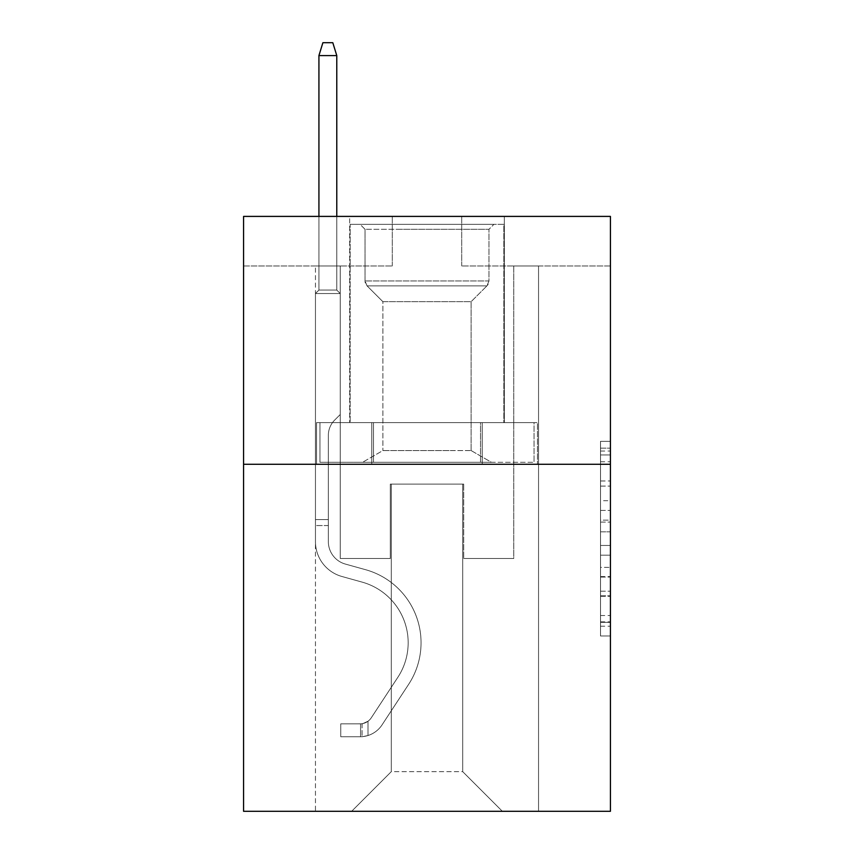 <?xml version="1.0" encoding="UTF-8"?>
<svg xmlns="http://www.w3.org/2000/svg" width="854" height="854" viewBox="0 0 854 854"><rect width="100%" height="100%" fill="white"/><g stroke="black" fill="none" stroke-linecap="round" stroke-linejoin="round"><path stroke-width="0.64" stroke-dasharray="4.27 3.2" d="M600.511 500.69L600.511 531.828L610.429 531.828L610.429 626.228L610.429 451.051L610.429 531.828L600.511 531.828L600.511 448.136L600.511 635.963L600.511 441.315L600.511 622.342L610.429 622.342L600.511 622.342L610.429 622.342L600.511 622.342L600.511 591.192L600.511 635.963L610.429 635.963L610.429 441.315L610.429 621.851L610.429 545.45L600.511 545.45L610.429 545.45L610.429 591.192L610.429 454.947L600.511 454.947L610.429 454.947L610.429 635.963L610.429 451.051L610.429 635.963L600.511 635.963L600.511 441.315L610.429 441.315L610.429 451.051L610.429 441.315L610.429 451.051L610.429 441.315L610.429 448.136L610.429 441.315L600.511 441.315L600.511 454.947L610.429 454.947L600.511 454.947L600.511 500.69L610.429 500.69M504.34 216.404L504.34 422.634L349.66 422.634L504.34 422.634L349.66 422.634L504.34 422.634L504.34 216.404L349.66 216.404L349.66 422.634L349.66 216.404L504.34 216.404M610.429 520.15L610.429 510.414L610.429 520.15L600.511 520.15L600.511 480.983L600.511 596.305L600.511 567.355L610.429 567.355L600.511 567.355L600.511 635.963L610.429 635.963L600.511 635.963L610.429 635.963L600.511 635.963L600.511 441.315L610.429 441.315L600.511 441.315L610.429 441.315L600.511 441.315L600.511 520.15L610.429 520.15M610.429 464.277L610.429 811.3L243.571 811.3L243.571 464.277L610.429 464.277L610.429 216.404L461.704 216.404L610.429 216.404L610.429 265.978L610.429 216.404L243.571 216.404L392.296 216.404L243.571 216.404L243.571 464.277L610.429 464.277L243.571 464.277M315.457 811.3L538.543 811.3L538.543 265.978L513.756 265.978L538.543 265.978L513.756 265.978L538.543 265.978L513.756 265.978L538.543 265.978L513.756 265.978L538.543 265.978L513.756 265.978L538.543 265.978L513.756 265.978L538.543 265.978L513.756 265.978L538.543 265.978L513.756 265.978L538.543 265.978L513.756 265.978L538.543 265.978L513.756 265.978L538.543 265.978L513.756 265.978L538.543 265.978L513.756 265.978L538.543 265.978L513.756 265.978L538.543 265.978L513.756 265.978L538.543 265.978L538.543 811.3L538.543 265.978L538.543 811.3L538.543 265.978L538.543 811.3L538.543 265.978L538.543 811.3L538.543 265.978L538.543 811.3L538.543 265.978L538.543 811.3L538.543 265.978L538.543 811.3L538.543 265.978L538.543 811.3L538.543 265.978L538.543 811.3L538.543 265.978L538.543 811.3L538.543 265.978L538.543 811.3L538.543 265.978L538.543 811.3L538.543 265.978L538.543 811.3L538.543 265.978L538.543 811.3L315.457 811.3L351.645 811.3L315.457 811.3L351.645 811.3L315.457 811.3L351.645 811.3L315.457 811.3L351.645 811.3L315.457 811.3L351.645 811.3L315.457 811.3L351.645 811.3L315.457 811.3L351.645 811.3L315.457 811.3L351.645 811.3L315.457 811.3L351.645 811.3L315.457 811.3L351.645 811.3L315.457 811.3L351.645 811.3L315.457 811.3L351.645 811.3L315.457 811.3L351.645 811.3L315.457 811.3L315.457 265.978L340.244 265.978L315.457 265.978L340.244 265.978L315.457 265.978L340.244 265.978L315.457 265.978L340.244 265.978L315.457 265.978L340.244 265.978L315.457 265.978L340.244 265.978L315.457 265.978L340.244 265.978L315.457 265.978L340.244 265.978L315.457 265.978L340.244 265.978L315.457 265.978L340.244 265.978L315.457 265.978L340.244 265.978L315.457 265.978L340.244 265.978L315.457 265.978L340.244 265.978L315.457 265.978L340.244 265.978L315.457 265.978L315.457 811.3M610.429 265.978L461.704 265.978L610.429 265.978M243.571 265.978L392.296 265.978L243.571 265.978L243.571 216.404L243.571 265.978M391.303 771.642L391.303 484.111L391.303 771.642L391.303 484.111L462.697 484.111L462.697 771.642L391.303 771.642L351.645 811.3L391.303 771.642L391.303 484.111L391.303 771.642L391.303 484.111L390.31 484.111L390.31 558.473L340.244 558.473L340.244 265.978L340.244 558.473L340.244 265.978L340.244 558.473L340.244 265.978L340.244 558.473L340.244 265.978L340.244 558.473L340.244 265.978L340.244 558.473L340.244 265.978L340.244 558.473L340.244 265.978L340.244 558.473L340.244 265.978L340.244 558.473L340.244 265.978L340.244 558.473L340.244 265.978L340.244 558.473L340.244 265.978L340.244 558.473L340.244 265.978L340.244 558.473L340.244 265.978L340.244 558.473L340.244 265.978L340.244 558.473L390.31 558.473L340.244 558.473L390.31 558.473L340.244 558.473L390.31 558.473L340.244 558.473L390.31 558.473L340.244 558.473L390.31 558.473L340.244 558.473L390.31 558.473L340.244 558.473L390.31 558.473L340.244 558.473L390.31 558.473L340.244 558.473L390.31 558.473L340.244 558.473L390.31 558.473L340.244 558.473L390.31 558.473L340.244 558.473L390.31 558.473L340.244 558.473L390.31 558.473L340.244 558.473L390.31 558.473L390.31 484.111L390.31 558.473L390.31 484.111L390.31 558.473L390.31 484.111L390.31 558.473L390.31 484.111L390.31 558.473L390.31 484.111L390.31 558.473L390.31 484.111L390.31 558.473L390.31 484.111L390.31 558.473L390.31 484.111L390.31 558.473L390.31 484.111L390.31 558.473L390.31 484.111L390.31 558.473L390.31 484.111L390.31 558.473L390.31 484.111L390.31 558.473L390.31 484.111L390.31 558.473L390.31 484.111L391.303 484.111L390.31 484.111L391.303 484.111L390.31 484.111L391.303 484.111L390.31 484.111L391.303 484.111L390.31 484.111L391.303 484.111L390.31 484.111L391.303 484.111L390.31 484.111L391.303 484.111L390.31 484.111L391.303 484.111L390.31 484.111L391.303 484.111L390.31 484.111L391.303 484.111L390.31 484.111L391.303 484.111L390.31 484.111L391.303 484.111L390.31 484.111L391.303 484.111L390.31 484.111L391.303 484.111L391.303 771.642L351.645 811.3L391.303 771.642L391.303 484.111L391.303 771.642L351.645 811.3L391.303 771.642L391.303 484.111L391.303 771.642L351.645 811.3L391.303 771.642L391.303 484.111L391.303 771.642L351.645 811.3L391.303 771.642L391.303 484.111L391.303 771.642L351.645 811.3L391.303 771.642L391.303 484.111L391.303 771.642L351.645 811.3L391.303 771.642L391.303 484.111L391.303 771.642L351.645 811.3L391.303 771.642L391.303 484.111L391.303 771.642L351.645 811.3L391.303 771.642L391.303 484.111L391.303 771.642L351.645 811.3L391.303 771.642L391.303 484.111L391.303 771.642L351.645 811.3L391.303 771.642L391.303 484.111L391.303 771.642L351.645 811.3L391.303 771.642L391.303 484.111L391.303 771.642L351.645 811.3L391.303 771.642L351.645 811.3L391.303 771.642L462.697 771.642L462.697 484.111L462.697 771.642L502.355 811.3L462.697 771.642L462.697 484.111L462.697 771.642L502.355 811.3L462.697 771.642L462.697 484.111L462.697 771.642L502.355 811.3L462.697 771.642L462.697 484.111L462.697 771.642L502.355 811.3L462.697 771.642L462.697 484.111L462.697 771.642L502.355 811.3L462.697 771.642L462.697 484.111L462.697 771.642L502.355 811.3L462.697 771.642L462.697 484.111L462.697 771.642L502.355 811.3L462.697 771.642L462.697 484.111L462.697 771.642L502.355 811.3L462.697 771.642L462.697 484.111L462.697 771.642L502.355 811.3L462.697 771.642L462.697 484.111L462.697 771.642L502.355 811.3L462.697 771.642L462.697 484.111L462.697 771.642L502.355 811.3L462.697 771.642L462.697 484.111L462.697 771.642L502.355 811.3L462.697 771.642L462.697 484.111L462.697 771.642L502.355 811.3L462.697 771.642L462.697 484.111L462.697 771.642L502.355 811.3L462.697 771.642L462.697 484.111L391.303 484.111L391.303 771.642L351.645 811.3L391.303 771.642M463.69 484.111L462.697 484.111L463.69 484.111L462.697 484.111L463.69 484.111L462.697 484.111L463.69 484.111L462.697 484.111L463.69 484.111L462.697 484.111L463.69 484.111L462.697 484.111L463.69 484.111L462.697 484.111L463.69 484.111L462.697 484.111L463.69 484.111L462.697 484.111L463.69 484.111L462.697 484.111L463.69 484.111L462.697 484.111L463.69 484.111L462.697 484.111L463.69 484.111L462.697 484.111L463.69 484.111L462.697 484.111L463.69 484.111L463.69 558.473L463.69 484.111M502.355 811.3L462.697 771.642L502.355 811.3M461.704 265.978L461.704 216.404L461.704 265.978M392.296 265.978L392.296 216.404L392.296 265.978M513.756 265.978L513.756 558.473L463.69 558.473L513.756 558.473L463.69 558.473L513.756 558.473L463.69 558.473L513.756 558.473L463.69 558.473L513.756 558.473L463.69 558.473L513.756 558.473L463.69 558.473L513.756 558.473L463.69 558.473L513.756 558.473L463.69 558.473L513.756 558.473L463.69 558.473L513.756 558.473L463.69 558.473L513.756 558.473L463.69 558.473L513.756 558.473L463.69 558.473L513.756 558.473L463.69 558.473L513.756 558.473L463.69 558.473L513.756 558.473L513.756 265.978M537.476 464.277L316.524 464.277L537.476 464.277L537.476 422.634L316.524 422.634L482.243 422.634L482.243 464.277L482.243 422.634L371.757 422.634L371.757 464.277L371.757 422.634L316.524 422.634L316.524 464.277L316.524 422.634L537.476 422.634L537.476 464.277M371.757 422.634L371.757 464.277L371.757 422.634M482.243 422.634L482.243 464.277L482.243 422.634M600.511 531.828L610.429 531.828L600.511 531.828M600.511 448.136L600.511 441.315L600.511 448.136L610.429 448.136L600.511 448.136M600.511 595.814L600.511 555.185L600.511 595.814L610.429 595.814L600.511 595.814M600.511 555.185L600.511 545.45L610.429 545.45L600.511 545.45L600.511 555.185L610.429 555.185L600.511 555.185M600.511 480.983L600.511 454.947L600.511 480.983L610.429 480.983L600.511 480.983M600.511 441.315L610.429 441.315L600.511 441.315L600.511 451.051L600.511 441.315L610.429 441.315M600.511 635.963L610.429 635.963L600.511 635.963L600.511 626.228L600.511 635.963M315.457 525.552L315.457 293.541L340.244 293.541L315.457 293.541L318.926 290.072L336.775 290.072L318.926 290.072L315.457 293.541L340.244 293.541L340.244 414.51L334.661 420.093A21.542 21.542 0 0 0 328.352 435.326A21.542 21.542 0 0 1 334.661 420.093L340.244 414.51L340.244 293.541L315.457 293.541L318.926 290.072L336.775 290.072L340.244 293.541L315.457 293.541L340.244 293.541L336.775 290.072L318.926 290.072L315.457 293.541L318.926 290.072L336.775 290.072L340.244 293.541L315.457 293.541L340.244 293.541L340.244 414.51L334.661 420.093A21.542 21.542 0 0 0 328.352 435.326A21.542 21.542 0 0 1 334.661 420.093L340.244 414.51L340.244 293.541L315.457 293.541L318.926 290.072L315.457 293.541L340.244 293.541L315.457 293.541L318.926 290.072L336.775 290.072L318.926 290.072L315.457 293.541L340.244 293.541L336.775 290.072L340.244 293.541L315.457 293.541L318.926 290.072L336.775 290.072L318.926 290.072L315.457 293.541L340.244 293.541L340.244 414.51L334.661 420.093A21.542 21.542 0 0 0 328.352 435.326A21.542 21.542 0 0 1 334.661 420.093L340.244 414.51L340.244 293.541L315.457 293.541L318.926 290.072L336.775 290.072L340.244 293.541L315.457 293.541L340.244 293.541L336.775 290.072L318.926 290.072L315.457 293.541L318.926 290.072L336.775 290.072L340.244 293.541L315.457 293.541L340.244 293.541L340.244 414.51L334.661 420.093A21.542 21.542 0 0 0 328.352 435.326A21.542 21.542 0 0 1 334.661 420.093L340.244 414.51L340.244 293.541L315.457 293.541L318.926 290.072L315.457 293.541L340.244 293.541L315.457 293.541L318.926 290.072L336.775 290.072L318.926 290.072L315.457 293.541L340.244 293.541L336.775 290.072L340.244 293.541L315.457 293.541L318.926 290.072L336.775 290.072L318.926 290.072L315.457 293.541L340.244 293.541L340.244 414.51L334.661 420.093A21.542 21.542 0 0 0 328.352 435.326A21.542 21.542 0 0 1 334.661 420.093L340.244 414.51L340.244 293.541L315.457 293.541L318.926 290.072L336.775 290.072L340.244 293.541L315.457 293.541L340.244 293.541L336.775 290.072L318.926 290.072L315.457 293.541L318.926 290.072L336.775 290.072L340.244 293.541L315.457 293.541L340.244 293.541L340.244 414.51L334.661 420.093A21.542 21.542 0 0 0 328.352 435.326A21.542 21.542 0 0 1 334.661 420.093L340.244 414.51L340.244 293.541L315.457 293.541L318.926 290.072L315.457 293.541L315.457 541.628A36.188 36.188 0 0 0 341.931 576.493A36.188 36.188 0 0 1 315.457 541.628L315.457 293.541L315.457 541.628A36.188 36.188 0 0 0 341.931 576.493A36.188 36.188 0 0 1 315.457 541.628L315.457 293.541L315.457 541.628A36.188 36.188 0 0 0 341.931 576.493A36.188 36.188 0 0 1 315.457 541.628L315.457 293.541L315.457 541.628A36.188 36.188 0 0 0 341.931 576.493L362.107 582.108L341.931 576.493A36.188 36.188 0 0 1 315.457 541.628L315.457 293.541L315.457 541.628A36.188 36.188 0 0 0 341.931 576.493A36.188 36.188 0 0 1 315.457 541.628L315.457 293.541L315.457 541.628A36.188 36.188 0 0 0 341.931 576.493A36.188 36.188 0 0 1 315.457 541.628L315.457 293.541L340.244 293.541L336.775 290.072L318.926 290.072L336.775 290.072L340.244 293.541L315.457 293.541L340.244 293.541L340.244 414.51L334.661 420.093A21.542 21.542 0 0 0 328.352 435.326A21.542 21.542 0 0 1 334.661 420.093L340.244 414.51L340.244 293.541L315.457 293.541L315.457 541.628A36.188 36.188 0 0 0 341.931 576.493L362.107 582.108L341.931 576.493A36.188 36.188 0 0 1 315.457 541.628L315.457 293.541L340.244 293.541L336.775 290.072L318.926 290.072L315.457 293.541L340.244 293.541L340.244 414.51L334.661 420.093A21.542 21.542 0 0 0 328.352 435.326A21.542 21.542 0 0 1 334.661 420.093L340.244 414.51L340.244 293.541L315.457 293.541L315.457 541.628A36.188 36.188 0 0 0 341.931 576.493A36.188 36.188 0 0 1 315.457 541.628L315.457 293.541L340.244 293.541L336.775 290.072L340.244 293.541L340.244 414.51L334.661 420.093A21.542 21.542 0 0 0 328.352 435.326A21.542 21.542 0 0 1 334.661 420.093L340.244 414.51L340.244 293.541L315.457 293.541L315.457 541.628A36.188 36.188 0 0 0 341.931 576.493A36.188 36.188 0 0 1 315.457 541.628L315.457 293.541L340.244 293.541L336.775 290.072L318.926 290.072L336.775 290.072L340.244 293.541L315.457 293.541L340.244 293.541L340.244 414.51L334.661 420.093A21.542 21.542 0 0 0 328.352 435.326A21.542 21.542 0 0 1 334.661 420.093L340.244 414.51L340.244 293.541L315.457 293.541L315.457 541.628A36.188 36.188 0 0 0 341.931 576.493L362.107 582.108A62.961 62.961 0 0 1 397.847 677.297A62.961 62.961 0 0 0 362.107 582.108L341.931 576.493A36.188 36.188 0 0 1 315.457 541.628L315.457 293.541L340.244 293.541L336.775 290.072L318.926 290.072L315.457 293.541L340.244 293.541L340.244 414.51L334.661 420.093A21.542 21.542 0 0 0 328.352 435.326A21.542 21.542 0 0 1 334.661 420.093L340.244 414.51L340.244 293.541L315.457 293.541L315.457 541.628A36.188 36.188 0 0 0 341.931 576.493A36.188 36.188 0 0 1 315.457 541.628L315.457 293.541L340.244 293.541L336.775 290.072L340.244 293.541L340.244 414.51L334.661 420.093A21.542 21.542 0 0 0 328.352 435.326A21.542 21.542 0 0 1 334.661 420.093L340.244 414.51L340.244 293.541L315.457 293.541L315.457 541.628A36.188 36.188 0 0 0 341.931 576.493A36.188 36.188 0 0 1 315.457 541.628L315.457 293.541L340.244 293.541L336.775 290.072L318.926 290.072L336.775 290.072L340.244 293.541L315.457 293.541L340.244 293.541L340.244 414.51L334.661 420.093A21.542 21.542 0 0 0 328.352 435.326A21.542 21.542 0 0 1 334.661 420.093L340.244 414.51L340.244 293.541L315.457 293.541L315.457 541.628A36.188 36.188 0 0 0 341.931 576.493L362.107 582.108L341.931 576.493A36.188 36.188 0 0 1 315.457 541.628L315.457 293.541L340.244 293.541L336.775 290.072L318.926 290.072L315.457 293.541L340.244 293.541L340.244 414.51L334.661 420.093A21.542 21.542 0 0 0 328.352 435.326A21.542 21.542 0 0 1 334.661 420.093L340.244 414.51L340.244 293.541L315.457 293.541L315.457 541.628L315.457 525.552L328.352 525.552L328.352 519.606L315.457 519.606L328.352 519.606L328.352 541.628L328.352 435.326L328.352 541.628A23.304 23.304 0 0 0 345.39 564.078A23.304 23.304 0 0 1 328.352 541.628L328.352 435.326L328.352 541.628L328.352 519.606L315.457 519.606L328.352 519.606L328.352 541.628A23.304 23.304 0 0 0 345.39 564.078A23.304 23.304 0 0 1 328.352 541.628L328.352 435.326L328.352 541.628A23.304 23.304 0 0 0 345.39 564.078A23.304 23.304 0 0 1 328.352 541.628L328.352 435.326L328.352 541.628L328.352 519.606L315.457 519.606L328.352 519.606L328.352 541.628A23.304 23.304 0 0 0 345.39 564.078L365.565 569.693L345.39 564.078A23.304 23.304 0 0 1 328.352 541.628L328.352 435.326L328.352 541.628A23.304 23.304 0 0 0 345.39 564.078A23.304 23.304 0 0 1 328.352 541.628L328.352 435.326L328.352 541.628L328.352 519.606L315.457 519.606L328.352 519.606L328.352 541.628A23.304 23.304 0 0 0 345.39 564.078A23.304 23.304 0 0 1 328.352 541.628L328.352 435.326L328.352 541.628A23.304 23.304 0 0 0 345.39 564.078L365.565 569.693L345.39 564.078A23.304 23.304 0 0 1 328.352 541.628L328.352 435.326L328.352 541.628L328.352 519.606L315.457 519.606L328.352 519.606L328.352 541.628A23.304 23.304 0 0 0 345.39 564.078A23.304 23.304 0 0 1 328.352 541.628L328.352 435.326L328.352 541.628A23.304 23.304 0 0 0 345.39 564.078A23.304 23.304 0 0 1 328.352 541.628L328.352 435.326L328.352 541.628L328.352 519.606L315.457 519.606L328.352 519.606L328.352 541.628A23.304 23.304 0 0 0 345.39 564.078L365.565 569.693L345.39 564.078A23.304 23.304 0 0 1 328.352 541.628L328.352 435.326L328.352 541.628A23.304 23.304 0 0 0 345.39 564.078A23.304 23.304 0 0 1 328.352 541.628L328.352 435.326L328.352 541.628L328.352 519.606L315.457 519.606L328.352 519.606L328.352 541.628A23.304 23.304 0 0 0 345.39 564.078A23.304 23.304 0 0 1 328.352 541.628L328.352 435.326L328.352 541.628A23.304 23.304 0 0 0 345.39 564.078L365.565 569.693A75.846 75.846 0 0 1 408.618 684.364A75.846 75.846 0 0 0 365.565 569.693L345.39 564.078A23.304 23.304 0 0 1 328.352 541.628L328.352 435.326L328.352 541.628L328.352 525.552L315.457 525.552M360.569 736.735A26.271 26.271 0 0 0 382.048 724.875L408.618 684.364A75.846 75.846 0 0 0 365.565 569.693L345.39 564.078A23.304 23.304 0 0 1 328.352 541.628A23.304 23.304 0 0 0 345.39 564.078A23.304 23.304 0 0 1 328.352 541.628A23.304 23.304 0 0 0 345.39 564.078L365.565 569.693L345.39 564.078A23.304 23.304 0 0 1 328.352 541.628A23.304 23.304 0 0 0 345.39 564.078L365.565 569.693A75.846 75.846 0 0 1 408.618 684.364A75.846 75.846 0 0 0 365.565 569.693L345.39 564.078A23.304 23.304 0 0 1 328.352 541.628A23.304 23.304 0 0 0 345.39 564.078A23.304 23.304 0 0 1 328.352 541.628A23.304 23.304 0 0 0 345.39 564.078L365.565 569.693L345.39 564.078A23.304 23.304 0 0 1 328.352 541.628A23.304 23.304 0 0 0 345.39 564.078L365.565 569.693L345.39 564.078A23.304 23.304 0 0 1 328.352 541.628A23.304 23.304 0 0 0 345.39 564.078A23.304 23.304 0 0 1 328.352 541.628A23.304 23.304 0 0 0 345.39 564.078L365.565 569.693A75.846 75.846 0 0 1 408.618 684.364L382.048 724.875L408.618 684.364A75.846 75.846 0 0 0 365.565 569.693L345.39 564.078A23.304 23.304 0 0 1 328.352 541.628A23.304 23.304 0 0 0 345.39 564.078L365.565 569.693L345.39 564.078A23.304 23.304 0 0 1 328.352 541.628A23.304 23.304 0 0 0 345.39 564.078A23.304 23.304 0 0 1 328.352 541.628A23.304 23.304 0 0 0 345.39 564.078L365.565 569.693L345.39 564.078A23.304 23.304 0 0 1 328.352 541.628A23.304 23.304 0 0 0 345.39 564.078L365.565 569.693A75.846 75.846 0 0 1 408.618 684.364A75.846 75.846 0 0 0 365.565 569.693L345.39 564.078A23.304 23.304 0 0 1 328.352 541.628A23.304 23.304 0 0 0 345.39 564.078A23.304 23.304 0 0 1 328.352 541.628A23.304 23.304 0 0 0 345.39 564.078L365.565 569.693L345.39 564.078A23.304 23.304 0 0 1 328.352 541.628A23.304 23.304 0 0 0 345.39 564.078L365.565 569.693A75.846 75.846 0 0 1 408.618 684.364A75.846 75.846 0 0 0 365.565 569.693L345.39 564.078L365.565 569.693A75.846 75.846 0 0 1 408.618 684.364L382.048 724.875L408.618 684.364A75.846 75.846 0 0 0 365.565 569.693L345.39 564.078L365.565 569.693A75.846 75.846 0 0 1 408.618 684.364A75.846 75.846 0 0 0 365.565 569.693L345.39 564.078L365.565 569.693A75.846 75.846 0 0 1 408.618 684.364A75.846 75.846 0 0 0 365.565 569.693L345.39 564.078L365.565 569.693A75.846 75.846 0 0 1 408.618 684.364L382.048 724.875A26.271 26.271 0 0 1 368.01 735.518A26.271 26.271 0 0 0 382.048 724.875L408.618 684.364A75.846 75.846 0 0 0 365.565 569.693L345.39 564.078L365.565 569.693A75.846 75.846 0 0 1 408.618 684.364A75.846 75.846 0 0 0 365.565 569.693L345.39 564.078L365.565 569.693A75.846 75.846 0 0 1 408.618 684.364A75.846 75.846 0 0 0 365.565 569.693L345.39 564.078L365.565 569.693A75.846 75.846 0 0 1 408.618 684.364L382.048 724.875L408.618 684.364A75.846 75.846 0 0 0 365.565 569.693L345.39 564.078L365.565 569.693A75.846 75.846 0 0 1 408.618 684.364A75.846 75.846 0 0 0 365.565 569.693L345.39 564.078L365.565 569.693A75.846 75.846 0 0 1 408.618 684.364A75.846 75.846 0 0 0 365.565 569.693A75.846 75.846 0 0 1 408.618 684.364L382.048 724.875L408.618 684.364A75.846 75.846 0 0 0 365.565 569.693A75.846 75.846 0 0 1 408.618 684.364L382.048 724.875A26.271 26.271 0 0 1 368.01 735.518C360.367 737.141 360.367 737.141 368.01 735.518C360.367 737.141 360.367 737.141 368.01 735.518A26.271 26.271 0 0 0 382.048 724.875L408.618 684.364A75.846 75.846 0 0 0 365.565 569.693A75.846 75.846 0 0 1 408.618 684.364A75.846 75.846 0 0 0 365.565 569.693A75.846 75.846 0 0 1 408.618 684.364L382.048 724.875L408.618 684.364A75.846 75.846 0 0 0 365.565 569.693A75.846 75.846 0 0 1 408.618 684.364L382.048 724.875L408.618 684.364A75.846 75.846 0 0 0 365.565 569.693A75.846 75.846 0 0 1 408.618 684.364A75.846 75.846 0 0 0 365.565 569.693A75.846 75.846 0 0 1 408.618 684.364L382.048 724.875A26.271 26.271 0 0 1 368.01 735.518C360.367 737.141 360.367 737.141 368.01 735.518C360.367 737.141 360.367 737.141 368.01 735.518A26.271 26.271 0 0 0 382.048 724.875L408.618 684.364A75.846 75.846 0 0 0 365.565 569.693A75.846 75.846 0 0 1 408.618 684.364L382.048 724.875L408.618 684.364A75.846 75.846 0 0 0 365.565 569.693A75.846 75.846 0 0 1 408.618 684.364A75.846 75.846 0 0 0 365.565 569.693A75.846 75.846 0 0 1 408.618 684.364L382.048 724.875L408.618 684.364A75.846 75.846 0 0 0 365.565 569.693A75.846 75.846 0 0 1 408.618 684.364L382.048 724.875A26.271 26.271 0 0 1 368.01 735.518C360.367 737.141 360.367 737.141 368.01 735.518C360.367 737.141 360.367 737.141 368.01 735.518A26.271 26.271 0 0 0 382.048 724.875L408.618 684.364A75.846 75.846 0 0 0 365.565 569.693A75.846 75.846 0 0 1 408.618 684.364A75.846 75.846 0 0 0 365.565 569.693A75.846 75.846 0 0 1 408.618 684.364L382.048 724.875L408.618 684.364A75.846 75.846 0 0 0 365.565 569.693A75.846 75.846 0 0 1 408.618 684.364L382.048 724.875A26.271 26.271 0 0 1 368.01 735.518C360.367 737.141 360.367 737.141 368.01 735.518C360.367 737.141 360.367 737.141 368.01 735.518A26.271 26.271 0 0 0 382.048 724.875L408.618 684.364L382.048 724.875A26.271 26.271 0 0 1 368.01 735.518C360.367 737.141 360.367 737.141 368.01 735.518C360.367 737.141 360.367 737.141 368.01 735.518A26.271 26.271 0 0 0 382.048 724.875L408.618 684.364L382.048 724.875A26.271 26.271 0 0 1 368.01 735.518C360.367 737.141 360.367 737.141 368.01 735.518C360.367 737.141 360.367 737.141 368.01 735.518A26.271 26.271 0 0 0 382.048 724.875L408.618 684.364L382.048 724.875A26.271 26.271 0 0 1 368.01 735.518C360.367 737.141 360.367 737.141 368.01 735.518C360.367 737.141 360.367 737.141 368.01 735.518A26.271 26.271 0 0 0 382.048 724.875L408.618 684.364L382.048 724.875A26.271 26.271 0 0 1 368.01 735.518C360.367 737.141 360.367 737.141 368.01 735.518C360.367 737.141 360.367 737.141 368.01 735.518A26.271 26.271 0 0 0 382.048 724.875L408.618 684.364L382.048 724.875A26.271 26.271 0 0 1 368.01 735.518C360.367 737.141 360.367 737.141 368.01 735.518C360.367 737.141 360.367 737.141 368.01 735.518A26.271 26.271 0 0 0 382.048 724.875L408.618 684.364L382.048 724.875A26.271 26.271 0 0 1 368.01 735.518C360.367 737.141 360.367 737.141 368.01 735.518C360.367 737.141 360.367 737.141 368.01 735.518A26.271 26.271 0 0 0 382.048 724.875L408.618 684.364L382.048 724.875A26.271 26.271 0 0 1 368.01 735.518C360.367 737.141 360.367 737.141 368.01 735.518C360.367 737.141 360.367 737.141 368.01 735.518A26.271 26.271 0 0 0 382.048 724.875L408.618 684.364L382.048 724.875A26.271 26.271 0 0 1 368.01 735.518C360.367 737.141 360.367 737.141 368.01 735.518C360.367 737.141 360.367 737.141 368.01 735.518A26.271 26.271 0 0 0 382.048 724.875L408.618 684.364L382.048 724.875A26.271 26.271 0 0 1 368.01 735.518C360.367 737.141 360.367 737.141 368.01 735.518C360.367 737.141 360.367 737.141 368.01 735.518A26.271 26.271 0 0 0 382.048 724.875A26.271 26.271 0 0 1 360.569 736.735L360.569 723.84A13.386 13.386 0 0 0 371.266 717.808L397.847 677.297A62.961 62.961 0 0 0 362.107 582.108L341.931 576.493A36.188 36.188 0 0 1 315.457 541.628A36.188 36.188 0 0 0 341.931 576.493A36.188 36.188 0 0 1 315.457 541.628A36.188 36.188 0 0 0 341.931 576.493L362.107 582.108A62.961 62.961 0 0 1 397.847 677.297A62.961 62.961 0 0 0 362.107 582.108L341.931 576.493A36.188 36.188 0 0 1 315.457 541.628A36.188 36.188 0 0 0 341.931 576.493L362.107 582.108L341.931 576.493A36.188 36.188 0 0 1 315.457 541.628A36.188 36.188 0 0 0 341.931 576.493A36.188 36.188 0 0 1 315.457 541.628A36.188 36.188 0 0 0 341.931 576.493L362.107 582.108L341.931 576.493A36.188 36.188 0 0 1 315.457 541.628A36.188 36.188 0 0 0 341.931 576.493L362.107 582.108A62.961 62.961 0 0 1 397.847 677.297L371.266 717.808L397.847 677.297A62.961 62.961 0 0 0 362.107 582.108L341.931 576.493A36.188 36.188 0 0 1 315.457 541.628A36.188 36.188 0 0 0 341.931 576.493A36.188 36.188 0 0 1 315.457 541.628A36.188 36.188 0 0 0 341.931 576.493L362.107 582.108L341.931 576.493A36.188 36.188 0 0 1 315.457 541.628A36.188 36.188 0 0 0 341.931 576.493L362.107 582.108L341.931 576.493A36.188 36.188 0 0 1 315.457 541.628A36.188 36.188 0 0 0 341.931 576.493A36.188 36.188 0 0 1 315.457 541.628A36.188 36.188 0 0 0 341.931 576.493L362.107 582.108A62.961 62.961 0 0 1 397.847 677.297A62.961 62.961 0 0 0 362.107 582.108L341.931 576.493A36.188 36.188 0 0 1 315.457 541.628A36.188 36.188 0 0 0 341.931 576.493L362.107 582.108L341.931 576.493A36.188 36.188 0 0 1 315.457 541.628A36.188 36.188 0 0 0 341.931 576.493A36.188 36.188 0 0 1 315.457 541.628A36.188 36.188 0 0 0 341.931 576.493L362.107 582.108L341.931 576.493A36.188 36.188 0 0 1 315.457 541.628A36.188 36.188 0 0 0 341.931 576.493L362.107 582.108A62.961 62.961 0 0 1 397.847 677.297A62.961 62.961 0 0 0 362.107 582.108L341.931 576.493L362.107 582.108A62.961 62.961 0 0 1 397.847 677.297L371.266 717.808L397.847 677.297A62.961 62.961 0 0 0 362.107 582.108L341.931 576.493L362.107 582.108A62.961 62.961 0 0 1 397.847 677.297A62.961 62.961 0 0 0 362.107 582.108L341.931 576.493L362.107 582.108A62.961 62.961 0 0 1 397.847 677.297A62.961 62.961 0 0 0 362.107 582.108L341.931 576.493L362.107 582.108A62.961 62.961 0 0 1 397.847 677.297L371.266 717.808A13.386 13.386 0 0 1 368.01 721.246C360.495 724.694 360.495 724.694 368.01 721.246C360.495 724.694 360.495 724.694 368.01 721.246A13.386 13.386 0 0 0 371.266 717.808L397.847 677.297A62.961 62.961 0 0 0 362.107 582.108L341.931 576.493L362.107 582.108A62.961 62.961 0 0 1 397.847 677.297A62.961 62.961 0 0 0 362.107 582.108L341.931 576.493L362.107 582.108A62.961 62.961 0 0 1 397.847 677.297A62.961 62.961 0 0 0 362.107 582.108L341.931 576.493L362.107 582.108A62.961 62.961 0 0 1 397.847 677.297L371.266 717.808L397.847 677.297A62.961 62.961 0 0 0 362.107 582.108L341.931 576.493L362.107 582.108A62.961 62.961 0 0 1 397.847 677.297A62.961 62.961 0 0 0 362.107 582.108L341.931 576.493L362.107 582.108A62.961 62.961 0 0 1 397.847 677.297A62.961 62.961 0 0 0 362.107 582.108A62.961 62.961 0 0 1 397.847 677.297L371.266 717.808L397.847 677.297A62.961 62.961 0 0 0 362.107 582.108A62.961 62.961 0 0 1 397.847 677.297L371.266 717.808A13.386 13.386 0 0 1 368.01 721.246C360.495 724.694 360.495 724.694 368.01 721.246C360.495 724.694 360.495 724.694 368.01 721.246A13.386 13.386 0 0 0 371.266 717.808L397.847 677.297A62.961 62.961 0 0 0 362.107 582.108A62.961 62.961 0 0 1 397.847 677.297A62.961 62.961 0 0 0 362.107 582.108A62.961 62.961 0 0 1 397.847 677.297L371.266 717.808L397.847 677.297A62.961 62.961 0 0 0 362.107 582.108A62.961 62.961 0 0 1 397.847 677.297L371.266 717.808L397.847 677.297A62.961 62.961 0 0 0 362.107 582.108A62.961 62.961 0 0 1 397.847 677.297A62.961 62.961 0 0 0 362.107 582.108A62.961 62.961 0 0 1 397.847 677.297L371.266 717.808A13.386 13.386 0 0 1 368.01 721.246C360.495 724.694 360.495 724.694 368.01 721.246C360.495 724.694 360.495 724.694 368.01 721.246A13.386 13.386 0 0 0 371.266 717.808L397.847 677.297A62.961 62.961 0 0 0 362.107 582.108A62.961 62.961 0 0 1 397.847 677.297L371.266 717.808L397.847 677.297A62.961 62.961 0 0 0 362.107 582.108A62.961 62.961 0 0 1 397.847 677.297A62.961 62.961 0 0 0 362.107 582.108A62.961 62.961 0 0 1 397.847 677.297L371.266 717.808L397.847 677.297A62.961 62.961 0 0 0 362.107 582.108A62.961 62.961 0 0 1 397.847 677.297L371.266 717.808A13.386 13.386 0 0 1 368.01 721.246C360.495 724.694 360.495 724.694 368.01 721.246C360.495 724.694 360.495 724.694 368.01 721.246A13.386 13.386 0 0 0 371.266 717.808L397.847 677.297A62.961 62.961 0 0 0 362.107 582.108A62.961 62.961 0 0 1 397.847 677.297A62.961 62.961 0 0 0 362.107 582.108A62.961 62.961 0 0 1 397.847 677.297L371.266 717.808L397.847 677.297A62.961 62.961 0 0 0 362.107 582.108A62.961 62.961 0 0 1 397.847 677.297L371.266 717.808A13.386 13.386 0 0 1 368.01 721.246C360.495 724.694 360.495 724.694 368.01 721.246C360.495 724.694 360.495 724.694 368.01 721.246A13.386 13.386 0 0 0 371.266 717.808L397.847 677.297L371.266 717.808A13.386 13.386 0 0 1 368.01 721.246C360.495 724.694 360.495 724.694 368.01 721.246C360.495 724.694 360.495 724.694 368.01 721.246A13.386 13.386 0 0 0 371.266 717.808L397.847 677.297L371.266 717.808A13.386 13.386 0 0 1 368.01 721.246C360.495 724.694 360.495 724.694 368.01 721.246C360.495 724.694 360.495 724.694 368.01 721.246A13.386 13.386 0 0 0 371.266 717.808L397.847 677.297L371.266 717.808A13.386 13.386 0 0 1 368.01 721.246C360.495 724.694 360.495 724.694 368.01 721.246C360.495 724.694 360.495 724.694 368.01 721.246A13.386 13.386 0 0 0 371.266 717.808L397.847 677.297L371.266 717.808A13.386 13.386 0 0 1 368.01 721.246C360.495 724.694 360.495 724.694 368.01 721.246C360.495 724.694 360.495 724.694 368.01 721.246A13.386 13.386 0 0 0 371.266 717.808L397.847 677.297L371.266 717.808A13.386 13.386 0 0 1 368.01 721.246C360.495 724.694 360.495 724.694 368.01 721.246C360.495 724.694 360.495 724.694 368.01 721.246A13.386 13.386 0 0 0 371.266 717.808L397.847 677.297L371.266 717.808A13.386 13.386 0 0 1 368.01 721.246C360.495 724.694 360.495 724.694 368.01 721.246C360.495 724.694 360.495 724.694 368.01 721.246A13.386 13.386 0 0 0 371.266 717.808L397.847 677.297L371.266 717.808A13.386 13.386 0 0 1 368.01 721.246C360.495 724.694 360.495 724.694 368.01 721.246C360.495 724.694 360.495 724.694 368.01 721.246A13.386 13.386 0 0 0 371.266 717.808L397.847 677.297L371.266 717.808A13.386 13.386 0 0 1 368.01 721.246C360.495 724.694 360.495 724.694 368.01 721.246C360.495 724.694 360.495 724.694 368.01 721.246A13.386 13.386 0 0 0 371.266 717.808L397.847 677.297L371.266 717.808A13.386 13.386 0 0 1 368.01 721.246C360.495 724.694 360.495 724.694 368.01 721.246C360.495 724.694 360.495 724.694 368.01 721.246A13.386 13.386 0 0 0 371.266 717.808A13.386 13.386 0 0 1 360.569 723.84L360.569 736.735L340.746 736.735L360.569 736.735A26.271 26.271 0 0 0 382.048 724.875A26.271 26.271 0 0 1 360.569 736.735L360.569 723.84L340.746 723.85L360.569 723.84A13.386 13.386 0 0 0 371.266 717.808A13.386 13.386 0 0 1 360.569 723.84L360.569 736.735L340.746 736.735L340.746 723.85L340.746 736.735L360.569 736.735A26.271 26.271 0 0 0 382.048 724.875A26.271 26.271 0 0 1 360.569 736.735L360.569 723.84L340.746 723.85L360.569 723.84A13.386 13.386 0 0 0 371.266 717.808A13.386 13.386 0 0 1 360.569 723.84L360.569 736.735L340.746 736.735L340.746 723.85L340.746 736.735L360.569 736.735A26.271 26.271 0 0 0 382.048 724.875A26.271 26.271 0 0 1 360.569 736.735L360.569 723.84L340.746 723.85L360.569 723.84A13.386 13.386 0 0 0 371.266 717.808A13.386 13.386 0 0 1 360.569 723.84L360.569 736.735L340.746 736.735L340.746 723.85L340.746 736.735L360.569 736.735A26.271 26.271 0 0 0 382.048 724.875A26.271 26.271 0 0 1 360.569 736.735L360.569 723.84L340.746 723.85L360.569 723.84A13.386 13.386 0 0 0 371.266 717.808A13.386 13.386 0 0 1 360.569 723.84L360.569 736.735L340.746 736.735L340.746 723.85L340.746 736.735L360.569 736.735A26.271 26.271 0 0 0 382.048 724.875A26.271 26.271 0 0 1 360.569 736.735L360.569 723.84L340.746 723.85L360.569 723.84A13.386 13.386 0 0 0 371.266 717.808A13.386 13.386 0 0 1 360.569 723.84L360.569 736.735L340.746 736.735L340.746 723.85L340.746 736.735L360.569 736.735A26.271 26.271 0 0 0 382.048 724.875A26.271 26.271 0 0 1 360.569 736.735L360.569 723.84L340.746 723.85L360.569 723.84A13.386 13.386 0 0 0 371.266 717.808A13.386 13.386 0 0 1 360.569 723.84L360.569 736.735L340.746 736.735L340.746 723.85L340.746 736.735L360.569 736.735A26.271 26.271 0 0 0 382.048 724.875A26.271 26.271 0 0 1 360.569 736.735L360.569 723.84L340.746 723.85L360.569 723.84A13.386 13.386 0 0 0 371.266 717.808A13.386 13.386 0 0 1 360.569 723.84L360.569 736.735L340.746 736.735L340.746 723.85L340.746 736.735L360.569 736.735A26.271 26.271 0 0 0 382.048 724.875A26.271 26.271 0 0 1 360.569 736.735L360.569 723.84L340.746 723.85L360.569 723.84A13.386 13.386 0 0 0 371.266 717.808A13.386 13.386 0 0 1 360.569 723.84L360.569 736.735L340.746 736.735L340.746 723.85L340.746 736.735L360.569 736.735A26.271 26.271 0 0 0 382.048 724.875A26.271 26.271 0 0 1 360.569 736.735L360.569 723.84L340.746 723.85L360.569 723.84A13.386 13.386 0 0 0 371.266 717.808A13.386 13.386 0 0 1 360.569 723.84L360.569 736.735L340.746 736.735L340.746 723.85L340.746 736.735L360.569 736.735A26.271 26.271 0 0 0 382.048 724.875A26.271 26.271 0 0 1 360.569 736.735L360.569 723.84L340.746 723.85L360.569 723.84A13.386 13.386 0 0 0 371.266 717.808A13.386 13.386 0 0 1 360.569 723.84L360.569 736.735L340.746 736.735L340.746 723.85L340.746 736.735L360.569 736.735A26.271 26.271 0 0 0 382.048 724.875A26.271 26.271 0 0 1 360.569 736.735L360.569 723.84L340.746 723.85L360.569 723.84A13.386 13.386 0 0 0 371.266 717.808A13.386 13.386 0 0 1 360.569 723.84L360.569 736.735L340.746 736.735L340.746 723.85L340.746 736.735L360.569 736.735A26.271 26.271 0 0 0 382.048 724.875A26.271 26.271 0 0 1 360.569 736.735L360.569 723.84L340.746 723.85L360.569 723.84A13.386 13.386 0 0 0 371.266 717.808A13.386 13.386 0 0 1 360.569 723.84L360.569 736.735L340.746 736.735L340.746 723.85L340.746 736.735L360.569 736.735A26.271 26.271 0 0 0 382.048 724.875A26.271 26.271 0 0 1 360.569 736.735L360.569 723.84L340.746 723.85L360.569 723.84A13.386 13.386 0 0 0 371.266 717.808A13.386 13.386 0 0 1 360.569 723.84L360.569 736.735L340.746 736.735L340.746 723.85L340.746 736.735L360.569 736.735M318.926 55.585L336.775 55.585L332.804 42.7L336.775 55.585L332.804 42.7L322.897 42.7L318.926 55.585L318.926 290.072L318.926 55.585L336.775 55.585L336.775 290.072L340.244 293.541L336.775 290.072L336.775 55.585L318.926 55.585L322.897 42.7L332.804 42.7L322.897 42.7L318.926 55.585L318.926 290.072L318.926 55.585L336.775 55.585L332.804 42.7L336.775 55.585L336.775 290.072L336.775 55.585L318.926 55.585L322.897 42.7L332.804 42.7L322.897 42.7L318.926 55.585L318.926 290.072L318.926 55.585L336.775 55.585L332.804 42.7L336.775 55.585L336.775 290.072L336.775 55.585L318.926 55.585L322.897 42.7L332.804 42.7L322.897 42.7L318.926 55.585L318.926 290.072L318.926 55.585L336.775 55.585L332.804 42.7L336.775 55.585L336.775 290.072L336.775 55.585L318.926 55.585L322.897 42.7L332.804 42.7L322.897 42.7L318.926 55.585L318.926 290.072L318.926 55.585L336.775 55.585L332.804 42.7L336.775 55.585L336.775 290.072L336.775 55.585L318.926 55.585L322.897 42.7L332.804 42.7L322.897 42.7L318.926 55.585L318.926 290.072L318.926 55.585L336.775 55.585L332.804 42.7L336.775 55.585L336.775 290.072L336.775 55.585L318.926 55.585L322.897 42.7L332.804 42.7L322.897 42.7L318.926 55.585L318.926 290.072L318.926 55.585L336.775 55.585L332.804 42.7L336.775 55.585L336.775 290.072L336.775 55.585L318.926 55.585L322.897 42.7L332.804 42.7L322.897 42.7L318.926 55.585L318.926 290.072L318.926 55.585L336.775 55.585L332.804 42.7L336.775 55.585L336.775 290.072L336.775 55.585L318.926 55.585L322.897 42.7L332.804 42.7L322.897 42.7L318.926 55.585L318.926 290.072L318.926 55.585L336.775 55.585L332.804 42.7L336.775 55.585L336.775 290.072L336.775 55.585L318.926 55.585L322.897 42.7L332.804 42.7L322.897 42.7L318.926 55.585L318.926 290.072L318.926 55.585L336.775 55.585L332.804 42.7L336.775 55.585L336.775 290.072L336.775 55.585L318.926 55.585L322.897 42.7L332.804 42.7L322.897 42.7L318.926 55.585L318.926 290.072L318.926 55.585L336.775 55.585L332.804 42.7L336.775 55.585L336.775 290.072L336.775 55.585L318.926 55.585L322.897 42.7L332.804 42.7L322.897 42.7L318.926 55.585L318.926 290.072L318.926 55.585L336.775 55.585L332.804 42.7L336.775 55.585L336.775 290.072L336.775 55.585L318.926 55.585L322.897 42.7L332.804 42.7L322.897 42.7L318.926 55.585L318.926 290.072L318.926 55.585L336.775 55.585L332.804 42.7L336.775 55.585L336.775 290.072L336.775 55.585L318.926 55.585L322.897 42.7L332.804 42.7L322.897 42.7L318.926 55.585L318.926 216.404M460.466 224.335L360.078 224.335L460.466 224.335M396.021 229.299L488.968 229.299L396.021 229.299M459.228 462.302L362.555 462.302L459.228 462.302M449.065 450.56L382.88 450.56L449.065 450.56M404.935 301.675L471.12 301.675L404.935 301.675M465.419 224.335L350.161 224.335L465.419 224.335M465.419 422.634L350.161 422.634L465.419 422.634M480.524 422.634L319.951 422.634L534.049 422.634L480.524 422.634L480.524 462.302L319.951 462.302L534.049 462.302L319.951 462.302L480.524 462.302L480.524 422.634L534.049 422.634L534.049 462.302L534.049 422.634L373.476 422.634L373.476 462.302L373.476 422.634L319.951 422.634L319.951 462.302L319.951 422.634L480.524 422.634L480.524 462.302L480.524 422.634M365.032 229.299L360.078 224.335L493.922 224.335L360.078 224.335L365.032 229.299L488.968 229.299L493.922 224.335L488.968 229.299L365.032 229.299L365.032 280.955L488.968 280.955L488.968 229.299L488.968 280.955L365.032 280.955L488.968 280.955L365.032 280.955L367.06 285.866A6.939 6.939 0 0 1 365.032 280.955L365.032 229.299M471.12 450.56L491.445 462.302L362.555 462.302L491.445 462.302L471.12 450.56L382.88 450.56L362.555 462.302L382.88 450.56L471.12 450.56L471.12 301.675L382.88 301.675L382.88 450.56L382.88 301.675L367.06 285.866L486.94 285.866A6.939 6.939 0 0 0 488.968 280.955L486.94 285.866L367.06 285.866L486.94 285.866L367.06 285.866L382.88 301.675L471.12 301.675L486.94 285.866L471.12 301.675L471.12 450.56M350.161 224.335L503.839 224.335L503.839 422.634L350.161 422.634L503.839 422.634L503.839 224.335L350.161 224.335L350.161 422.634L350.161 224.335M373.476 422.634L373.476 462.302L373.476 422.634M340.746 723.85L360.078 723.85L340.746 723.85L340.746 736.735L340.746 723.85M368.01 735.518C360.367 737.141 360.367 737.141 368.01 735.518C360.367 737.141 360.367 737.141 368.01 735.518L368.01 721.246L368.01 735.518M336.775 216.404L336.775 55.585M600.511 591.192L610.429 591.192L600.511 591.192M600.511 576.599L610.429 576.599M600.511 486.086L610.429 486.086L600.511 486.086M600.511 451.051L610.429 451.051M600.511 626.228L610.429 626.228M600.511 615.52L610.429 615.52M600.511 461.758L610.429 461.758M600.511 522.093L610.429 522.093L600.511 522.093M600.511 577.08L610.429 577.08L600.511 577.08M600.511 596.305L610.429 596.305L600.511 596.305M600.511 510.414L610.429 510.414L600.511 510.414M600.511 621.851L610.429 621.851M600.511 622.342L610.429 622.342M600.511 454.947L610.429 454.947M362.053 723.701L362.053 736.66L362.053 723.701"/><path stroke-width="1.28" d="M610.429 464.277L610.429 811.3L243.571 811.3L243.571 216.404L610.429 216.404L610.429 464.277L243.571 464.277M336.775 216.404L336.775 55.585L318.926 55.585L318.926 216.404M318.926 55.585L322.897 42.7L332.804 42.7L336.775 55.585"/></g></svg>
